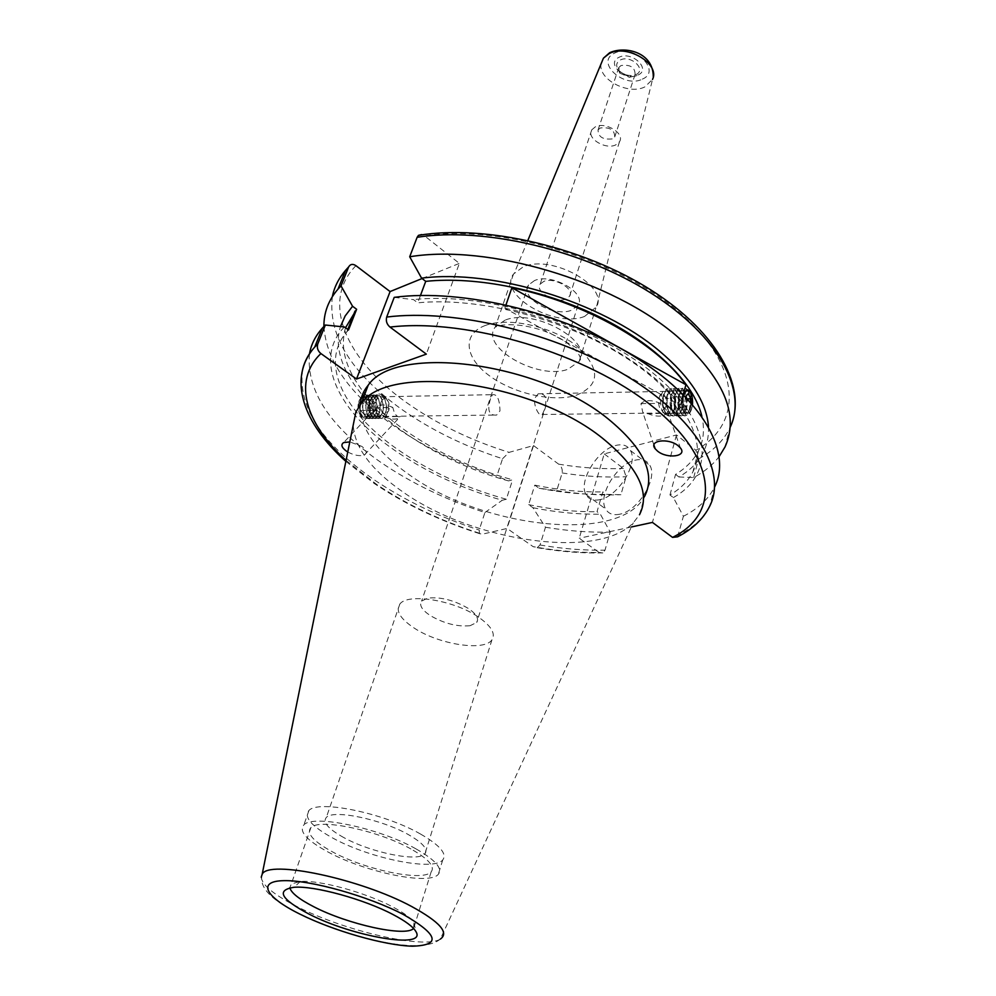<?xml version="1.0" encoding="UTF-8"?>
<svg xmlns="http://www.w3.org/2000/svg" width="996" height="996" viewBox="0 0 996 996"><rect width="100%" height="100%" fill="white"/><g stroke="black" fill="none" stroke-linecap="round" stroke-linejoin="round"><path stroke-width="0.75" stroke-dasharray="4.98 3.74" d="M490.53 398.711C486.982 410.315 489.024 415.755 496.668 415.033L499.967 410.9C499.681 399.384 497.191 393.98 492.485 394.677L490.53 398.711M470.1 625.7C457.363 626.932 444.079 623.546 430.247 615.553C421.893 609.938 419.005 605.12 421.607 601.111L427.62 598.135C440.518 596.704 454.076 600.14 468.294 608.432C476.312 613.934 479.113 618.616 476.711 622.475L470.1 625.7M534.553 280.536L528.515 284.968C519.028 297.381 553.602 317.575 571.393 310.279L577.979 305.448C587.179 293.148 552.058 272.817 534.553 280.536M543.841 281.395L540.181 284.097C534.566 291.492 555.17 303.531 565.716 299.111L569.575 296.26C575.09 288.915 554.299 276.813 543.841 281.395M620.994 65.562L618.802 67.491L619.724 73.131L629.323 77.277L632.796 76.518L635.062 74.526C635.112 67.33 630.431 64.342 620.994 65.562M600.289 127.998L598.086 129.853C598.086 136.888 602.866 139.888 612.465 138.88L614.731 136.962C614.681 129.941 609.876 126.94 600.289 127.998M595.396 126.791L591.761 129.841C586.046 138.021 605.369 150.11 615.702 144.918L619.524 141.706C625.127 133.576 605.63 121.45 595.396 126.791M584.552 316.442L596.529 306.805C608.83 285.902 551.298 254.08 523.236 266.828L513.513 274.024C497.527 294.841 554.772 328.431 584.552 316.442M619.724 514.21C613.075 515.542 608.382 513.787 605.618 508.944C597.513 495.796 616.86 463.999 635.149 460.202C642.109 458.583 647.027 460.351 649.927 465.505C658.007 478.628 637.95 511.097 619.724 514.21M599.966 499.643C593.355 501.05 588.698 499.332 585.997 494.514C578.066 481.442 597.637 449.42 615.864 445.436C622.799 443.743 627.679 445.461 630.518 450.59C638.424 463.65 618.13 496.344 599.966 499.643M647.5 413.465C656.389 417.1 662.863 417.025 666.922 413.228C668.764 414.311 668.914 413.614 667.382 411.124L660.473 403.355C651.421 399.67 644.91 399.77 640.951 403.654L642.769 412.282L644.798 413.776L666.922 413.228M392.798 407.426C386.797 404.824 381.929 404.276 378.206 405.795L376.426 407.688C372.89 412.232 373.562 415.332 378.443 416.975L400.454 416.453C398.226 417.585 396.109 416.067 394.092 411.871L392.798 407.426L376.426 407.688M347.766 451.997C354.439 455.496 360.004 456.467 364.486 454.886C367.512 452.881 366.615 450.043 361.797 446.37L349.808 441.913M477.956 616.761C453.516 600.015 407.439 592.807 399.807 604.136C395.375 610.822 400.268 618.852 414.461 628.239C439.273 644.624 484.542 651.621 491.962 639.781C495.834 633.518 491.165 625.849 477.956 616.761M343.794 837.574C328.244 828.933 322.43 822.223 326.339 817.417C333.1 809.262 381.493 819.21 408.335 834.573C422.839 842.902 428.367 849.314 424.919 853.833C418.283 862.324 370.948 852.638 343.794 837.574M413.577 928.459L413.987 922.894C411.36 918.324 404.214 912.971 392.549 906.821C365.607 892.478 319.206 879.804 300.306 881.497L291.318 883.925L289.824 887.772M410.925 848.966C378.169 830.403 319.056 818.04 310.901 827.614C306.146 833.328 313.329 841.408 332.465 851.866C365.644 869.994 423.163 881.958 431.144 871.898C435.24 866.607 428.504 858.963 410.925 848.966M415.805 848.779C379.227 828 313.055 814.155 303.917 824.825C298.551 831.249 306.606 840.313 328.095 852.028C365.208 872.259 429.401 885.618 438.315 874.326C442.859 868.45 435.352 859.934 415.805 848.779M420.474 834.013C384.12 813.085 318.16 799.514 308.934 810.495C303.519 817.094 311.487 826.294 332.838 838.084C369.74 858.452 433.758 871.55 442.747 859.934C447.329 853.871 439.896 845.243 420.474 834.013M360.079 404.924C360.004 428.392 376.476 451.711 409.481 474.905C483.508 528.44 620.085 543.928 644.649 496.282L639.469 514.783L633.257 522.888C597.401 560.213 472.901 541.488 403.318 492.236C371.284 470.037 354.588 447.665 353.219 425.093M323.899 326.476C326.29 361.187 349.745 394.404 394.254 426.114C424.308 447.117 458.496 463.812 496.83 476.213L508.508 480.894C410.128 454.114 323.314 381.306 340.47 326.564M369.304 412.668C370.823 401.625 368.346 396.458 361.884 397.155L359.195 401.039C357.166 412.107 359.568 417.299 366.404 416.614L369.304 412.668M345.525 327.784C339.748 347.99 345.774 369.429 363.602 392.113M364.947 393.794C375.48 406.654 388.826 418.806 404.986 430.272C436.285 452.084 472.154 468.606 512.591 479.823L508.508 480.894M348.513 329.962L346.894 331.755C318.944 363.552 344.355 412.792 397.964 449.682C429.537 471.394 465.655 487.928 506.329 499.257L512.591 479.823M344.404 326.962C312.458 359.593 338.515 411.821 395.014 450.565C426.288 472.079 462.032 488.65 502.233 500.278L506.329 499.257M309.432 354.041C306.32 390.88 330.162 427.023 380.97 462.455C411.51 483.272 446.171 499.955 484.928 512.504L479.176 530.046L479.574 533.644L482.388 534.167L507.064 528.44L533.134 546.642C556.154 550.8 578.153 552.743 599.106 552.469L579.224 538.251L604.211 453.877L676.496 434.941L695.855 450.229C743.116 424.084 742.406 365.881 679.322 312.308C616.798 258.624 501.025 224.112 424.557 235.89L459.355 263.38L426.338 354.128M640.951 403.654L660.473 403.355M692.357 398.475L691.66 408.31L689.481 412.68C684.327 413.415 682.31 407.625 683.43 395.312L685.783 391.005M544.177 410.302L542.31 414.473C540.492 418.569 532.723 406.256 535.014 397.927L538.189 393.806C545.733 393.047 547.738 398.537 544.177 410.302M677.591 536.819L683.405 516.264L673.358 497.564L669.959 494.987C680.48 488.787 688.112 481.093 692.88 471.892C708.754 441.427 683.928 394.615 624.504 356.817C565.255 319.019 478.665 296.684 417.722 302.821L420.461 295.476M669.959 494.987L675.562 474.382C686.057 468.033 693.702 460.177 698.495 450.815C703.637 440.606 704.77 429.114 701.881 416.353M504.86 308.2C578.066 323.115 650.911 364.275 680.293 405.135L504.86 308.2L506.005 304.851M683.231 394.516L680.293 405.135M631.352 526.984L579.224 538.251M683.405 516.264C698.134 508.807 708.567 499.008 714.68 486.882L709.687 506.217C703.599 518.157 693.179 527.755 678.413 535.014M484.928 512.504L502.233 500.278M394.217 297.356L413.539 299.634L417.722 302.821M673.358 497.564C715.975 473.959 712.85 421.706 652.99 373.064C593.616 324.335 485.936 291.467 413.539 299.634M675.562 474.382L678.923 476.984C699.404 464.945 709.264 448.175 708.492 426.674M678.923 476.984L693.702 477.532C704.409 471.805 712.924 464.771 719.237 456.454M332.353 296.621C327.933 335.079 350.692 372.404 400.653 408.621C430.471 429.699 464.435 446.407 502.557 458.733L496.83 476.213M693.702 477.532L698.644 458.907L695.855 450.229M502.557 458.733L509.081 452.358L533.532 445.561L558.669 464.161C561.483 466.302 562.653 469.24 562.167 472.951L556.739 490.605L539.035 488.227L534.79 485.152L528.639 504.661L532.935 507.723L545.472 527.258L540.006 544.999L537.168 547.713L533.134 546.642M422.08 278.544L459.355 263.38M604.211 453.877L623.384 468.419L626.073 476.735L620.919 494.713L606.166 494.327L602.829 491.862L597.015 511.72L600.364 514.185L610.187 532.076L604.995 550.153L602.978 552.905L599.106 552.469M545.472 527.258C568.031 531.005 589.607 532.611 610.187 532.076M532.935 507.723C556.428 512.38 578.913 514.534 600.364 514.185M528.639 504.661C552.456 509.641 575.24 511.994 597.015 511.72M534.79 485.152C558.47 490.044 581.154 492.285 602.829 491.862M539.035 488.227C562.416 492.796 584.789 494.825 606.166 494.327M556.739 490.605C579.099 494.165 600.488 495.535 620.919 494.713M676.496 434.941L652.442 522.414M533.532 445.561L507.064 528.44M384.145 416.639C390.133 419.241 394.989 419.789 398.711 418.258L400.454 416.453M665.465 407.576C668.366 399.471 662.589 388.179 659.613 396.259L659.402 396.856C657.983 403.915 658.916 408.597 662.191 410.9L665.465 407.576M669.449 392.1L667.619 389.909C665.453 388.589 663.573 389.735 662.004 393.358L661.693 394.229C659.937 400.878 660.323 406.903 662.85 412.319L665.789 414.959C667.781 415.208 669.374 413.564 670.594 410.028L670.918 408.895C672.238 402.558 671.752 396.956 669.449 392.1M664.282 411.037L665.814 412.867C668.167 414.199 670.009 412.581 671.341 408.049C672.499 402.496 672.076 397.591 670.059 393.333L668.453 391.416C666.1 390.121 664.257 391.777 662.938 396.383C661.805 401.961 662.265 406.854 664.282 411.037M673.719 410.676C675.574 403.542 675.151 397.031 672.474 391.167C670.644 388.091 668.677 387.394 666.585 389.087L663.635 394.939C662.24 401.886 662.801 407.974 665.316 413.178L667.22 415.457L671.13 415.195L673.719 410.676M672.835 391.167L670.831 388.764L666.947 389.075L664.419 393.482C662.527 400.716 662.95 407.277 665.689 413.178C667.507 416.166 669.449 416.838 671.503 415.195L674.429 409.493C675.873 402.583 675.35 396.47 672.835 391.167M668.129 410.987L669.673 412.842C672.001 414.137 673.831 412.531 675.151 408.036C676.321 402.471 675.898 397.541 673.881 393.258L672.263 391.328C669.935 390.059 668.104 391.714 666.785 396.271C665.652 401.874 666.1 406.779 668.129 410.987M677.529 410.626C679.384 403.48 678.973 396.968 676.296 391.104C674.479 388.017 672.512 387.32 670.42 389L667.494 394.814C666.087 401.786 666.648 407.887 669.163 413.128L671.092 415.432L674.952 415.158L677.529 410.626M676.67 391.092L674.641 388.664L670.794 389L668.279 393.408C666.386 400.653 666.81 407.227 669.536 413.128C671.354 416.116 673.284 416.801 675.325 415.145L678.226 409.493C679.695 402.571 679.172 396.433 676.67 391.092M671.976 410.937L673.545 412.805C675.848 414.075 677.654 412.481 678.973 408.036C680.144 402.446 679.72 397.491 677.703 393.196L676.072 391.241C673.769 389.996 671.964 391.64 670.657 396.159C669.511 401.774 669.947 406.704 671.976 410.937M681.364 410.576C683.206 403.417 682.795 396.906 680.131 391.03C678.313 387.942 676.359 387.245 674.28 388.926L671.379 394.69C669.947 401.687 670.495 407.812 673.022 413.091L674.964 415.407L678.799 415.108L681.364 410.576M680.505 391.017L678.45 388.565L674.653 388.926L672.138 393.345C670.246 400.591 670.669 407.177 673.396 413.079C675.201 416.079 677.131 416.751 679.172 415.108L682.048 409.505C683.517 402.546 683.007 396.396 680.505 391.017M675.836 410.887L677.417 412.78C679.695 414.012 681.488 412.431 682.795 408.024C683.978 402.421 683.567 397.454 681.55 393.121L679.895 391.154C677.616 389.946 675.823 391.577 674.529 396.047C673.371 401.674 673.806 406.629 675.836 410.887M685.198 410.539C687.041 403.368 686.63 396.831 683.966 390.955C682.16 387.867 680.218 387.17 678.139 388.851L675.263 394.565C673.819 401.575 674.367 407.738 676.882 413.041L678.849 415.382L682.646 415.071L685.198 410.539M684.339 390.942L682.272 388.477L678.513 388.851L676.01 393.271C674.13 400.529 674.541 407.115 677.255 413.029C679.06 416.029 680.978 416.714 683.019 415.058L685.87 409.505C687.365 402.533 686.854 396.346 684.339 390.942M679.708 410.838L681.301 412.742C683.555 413.95 685.335 412.381 686.63 408.011C687.825 402.396 687.414 397.404 685.397 393.047L683.729 391.067C681.476 389.884 679.708 391.503 678.413 395.935C677.243 401.575 677.678 406.555 679.708 410.838M689.058 410.489C690.888 403.305 690.477 396.769 687.825 390.88C686.02 387.793 684.078 387.083 682.011 388.776L679.148 394.441C677.703 401.475 678.239 407.65 680.754 412.991L682.746 415.357L686.505 415.021L689.058 410.489M688.199 390.868L686.107 388.378L682.385 388.776L679.882 393.196C678.015 400.467 678.425 407.065 681.14 412.991C682.932 415.992 684.85 416.664 686.879 415.021L689.705 409.505C691.212 402.521 690.701 396.308 688.199 390.868M683.58 410.788L685.198 412.718C687.427 413.9 689.182 412.319 690.477 408.011C691.685 402.372 691.274 397.354 689.257 392.984L687.576 390.98C685.348 389.822 683.592 391.428 682.31 395.823C681.127 401.488 681.55 406.48 683.58 410.788M690.353 392.001L692.096 406.841L691.448 409.53C689.991 413.701 688.136 415.158 685.858 413.9L684.065 411.759C681.812 406.978 681.339 401.425 682.646 395.138L682.945 394.08C684.688 389.374 686.817 388.179 689.319 390.494L690.353 392.001M683.916 395.2C680.318 406.53 688.361 420.362 691.685 408.771L692.506 404.451M690.813 402.533L690.614 406.816L687.489 409.866L684.725 404.886L685.31 396.632M687.489 409.866L677.903 409.991L681.052 406.941L681.438 398.96L687.452 398.873M681.052 406.941L690.614 406.816M677.903 409.991L675.114 405.023L684.725 404.886M675.114 405.023L675.512 396.993L685.111 396.831M681.438 398.96L678.674 393.98L675.512 396.993M678.674 393.98L688.261 393.806M380.895 402.558C382.178 399.147 383.958 397.977 386.224 399.047C389.075 401.513 389.934 405.322 388.826 410.452L388.801 410.526C383.373 416.726 380.733 414.075 380.895 402.558M384.979 396.52C388.266 400.641 389.137 405.907 387.593 412.319L387.569 412.431C385.29 418.195 382.29 419.64 378.542 416.739L376.924 414.498L375.081 406.48C376.04 397.79 378.928 394.889 383.734 397.79L384.991 399.496L386.722 407.09C385.689 415.494 382.813 418.295 378.107 415.481L376.687 413.527L375.081 406.505L375.915 400.728C377.82 395.711 380.435 393.993 383.784 395.574L384.979 396.52M373.127 400.243L376.725 394.802L378.978 393.968L381.281 394.428L384.543 397.802L386.697 407.227L385.813 412.966L382.153 418.507L375.99 417.648C372.33 413.141 371.371 407.339 373.127 400.243M382.688 395.698C386.286 400.218 387.22 405.97 385.502 412.966L381.841 418.507L375.679 417.66L373.861 415.133L371.906 406.642L372.815 400.255L376.413 394.802L382.688 395.698M374.944 415.519L373.475 413.489L371.906 406.667C372.828 397.89 375.729 394.951 380.584 397.852L381.879 399.62L383.572 407.053C382.564 415.506 379.688 418.332 374.944 415.519M369.952 400.305L373.55 394.864L379.837 395.748L381.443 397.939L383.547 407.165L382.663 413.004L379.003 418.544L372.828 417.685C369.155 413.178 368.196 407.389 369.952 400.305M379.526 395.761C383.136 400.28 384.083 406.019 382.352 413.004L378.692 418.544L372.516 417.698L370.649 415.071L368.744 406.829C369.628 397.989 372.529 395.014 377.434 397.914L378.766 399.745L380.422 407.003C379.451 415.506 376.563 418.37 371.782 415.556L370.275 413.44L368.744 406.829L369.653 400.305L373.251 394.864L379.526 395.761M366.789 400.355L370.4 394.926L376.687 395.81L378.343 398.089L380.41 407.09L379.513 413.041L375.853 418.581L369.665 417.722C365.993 413.228 365.034 407.439 366.789 400.355M376.388 395.823C379.999 400.33 380.933 406.069 379.215 413.054L375.542 418.581L369.354 417.735L367.424 414.996L365.582 407.015C366.441 398.089 369.342 395.076 374.284 397.977L375.666 399.882L377.285 406.941C376.339 415.519 373.45 418.395 368.632 415.606L367.076 413.402L365.582 406.99L366.491 400.367L370.089 394.926L376.388 395.823M363.64 400.417L367.25 394.976L373.55 395.873L375.255 398.238L377.272 407.015L376.376 413.091L372.703 418.619L366.516 417.76C362.83 413.265 361.872 407.476 363.64 400.417M373.239 395.885C376.862 400.392 377.808 406.119 376.077 413.091L372.404 418.619L366.204 417.772L364.225 414.934L362.432 407.215L363.328 400.417L366.939 394.989L373.239 395.885M365.482 415.643L363.876 413.352L362.432 407.152C363.254 398.188 366.155 395.151 371.147 398.026L372.566 400.006L374.147 406.891C373.239 415.519 370.35 418.432 365.482 415.643M364.586 394.752L370.412 395.935L372.18 398.388L374.147 406.928L373.251 413.128L369.578 418.656L363.366 417.797C359.68 413.303 358.722 407.526 360.49 400.467L364.1 395.039L360.179 400.479L359.282 407.401L361.013 414.859L363.067 417.81L369.267 418.656L372.94 413.141C374.683 406.169 373.737 400.442 370.114 395.947L364.648 394.578M362.345 415.681L360.689 413.303L359.295 407.314C360.079 398.288 362.98 395.213 368.022 398.089L369.479 400.143L371.022 406.829C370.139 415.519 367.25 418.469 362.345 415.681M361.722 396.582L358.809 401.201C357.24 407.489 358.099 412.643 361.386 416.652C365.046 419.453 367.997 418.059 370.226 412.493L371.022 406.841L369.317 399.421L367.686 397.143L362.706 395.972M358.859 401.774C362.307 390.233 373.014 400.99 369.143 411.946C365.793 423.487 354.937 412.904 358.859 401.774M363.938 399.595L367.611 403.255L367.698 410.514L364.1 414.162L360.403 410.526L360.315 403.218L363.938 399.595L371.72 399.458L368.109 403.094L360.315 403.218M360.403 410.526L368.196 410.414L368.109 403.094M368.196 410.414L371.882 414.062L364.1 414.162M371.882 414.062L375.467 410.414L367.698 410.514M371.72 399.458L375.38 403.131L375.467 410.414M375.38 403.131L367.611 403.255M635.934 74.576C647.176 69.832 630.754 54.431 620.296 60.021C616.163 62.487 615.603 65.836 618.616 70.094C621.853 73.679 626.086 75.509 631.327 75.584L635.934 74.576M637.975 75.049C651.683 69.297 631.701 50.497 618.939 57.332C605.481 63.346 625.388 81.672 637.975 75.049M504.997 320.177L495.249 327.024C479.412 347.006 537.865 380.484 567.845 369.304L579.162 361.411C594.263 341.74 534.167 307.826 504.997 320.177M485.5 325.406C462.007 333.834 464.559 357.278 488.65 375.193C512.417 393.233 552.332 402.558 575.962 395.375C600.538 385.228 600.837 368.794 576.846 346.11C552.593 326.539 508.62 316.691 485.5 325.406M601.074 63.856C597.974 79.443 628.601 95.404 644.885 86.876L652.529 79.431L596.529 306.805M642.345 79.132C662.539 70.791 633.219 43.077 614.482 53.174C594.849 62.063 623.969 88.756 642.345 79.132M261.226 877.19C262.048 885.046 273.975 894.831 296.982 906.547C344.392 930.949 424.172 949.537 440.319 939.104L633.257 522.888M355.921 265.671C319.99 302.323 346.757 360.353 406.244 402.372C436.248 423.686 470.523 440.344 509.081 452.358M302.684 369.155C297.431 406.393 321.372 443.357 374.533 480.035C405.322 500.764 440.207 517.434 479.176 530.046M346.06 460.389L376.388 484.23C407.513 505.134 442.847 521.78 482.388 534.167M698.644 458.907C713.31 450.877 723.743 440.506 729.956 427.794L725.001 446.98M558.669 464.161C581.203 467.908 602.767 469.328 623.384 468.419M540.006 544.999C562.678 548.833 584.341 550.551 604.995 550.153M562.167 472.951C584.428 476.424 605.73 477.682 626.073 476.735M528.515 284.968L421.607 601.111M629.323 77.277L631.327 75.584C626.098 75.385 621.865 73.555 618.616 70.094L619.724 73.131M618.802 67.491L598.086 129.853M591.761 129.841L540.181 284.097M513.513 274.024L495.249 327.024L502.158 325.144C522.464 322.903 547.576 329.975 564.533 341.08C581.863 353.891 581.564 359.295 579.162 361.411L595.845 308.125M653.276 76.841L652.529 79.431M585.997 494.514L605.618 508.944M667.382 411.124L680.393 447.939M378.206 405.795L343.682 442.573M399.807 604.136L326.339 817.417M300.306 881.497L294.106 887.274M310.901 827.614L291.318 883.925M308.934 810.495L303.917 824.825M440.319 939.104C419.69 956.608 343.931 935.804 297.269 912.597C270.451 899.537 258.748 886.776 262.16 874.314M347.791 329.439L346.894 331.755M345.861 461.372L374.322 483.533C405.31 504.424 440.394 521.132 479.574 533.644M542.31 414.473L689.481 412.68M366.404 416.614L496.668 415.033M363.689 397.118L492.485 394.677M698.495 450.815L692.88 471.892M538.189 393.806L685.771 391.005M537.168 547.713C560.076 551.647 582.013 553.378 602.978 552.905M442.747 859.934L438.315 874.326M431.144 871.898L413.639 928.409M413.987 922.894L415.892 931.546M491.962 639.781L424.919 853.833M364.486 454.886L398.711 418.258M653.961 445.2L642.769 412.282M630.518 450.59L649.927 465.505M527.855 240.422L514.434 272.792M619.524 141.706L569.575 296.26M635.062 74.526L614.731 136.962M577.979 305.448L476.711 622.475M659.613 396.259L662.004 393.358M665.814 412.867L667.22 415.457M671.341 408.049L670.918 408.895M669.673 412.842L671.092 415.432M675.151 408.036L674.429 409.493M673.545 412.805L674.964 415.407M678.973 408.036L678.226 409.493M677.417 412.78L678.849 415.382M682.795 408.024L682.048 409.505M681.301 412.742L682.746 415.357M686.63 408.011L685.87 409.505M685.198 412.718L685.858 413.9M690.477 408.011L689.705 409.505M689.568 391.117L689.319 390.494M687.576 390.98L686.107 388.378M682.31 395.823L682.646 395.138M683.729 391.067L682.272 388.477M678.413 395.935L679.148 394.441M679.895 391.154L678.45 388.565M674.529 396.047L675.263 394.565M676.072 391.241L674.641 388.664M670.657 396.159L671.379 394.69M672.263 391.328L670.831 388.764M666.785 396.271L667.494 394.814M668.453 391.416L667.619 389.909M662.938 396.383L663.635 394.939M662.191 410.9L665.789 414.959M386.224 399.047L383.784 395.574M388.826 410.452L387.593 412.319M376.687 413.527L376.924 414.498M373.475 413.489L373.861 415.133M370.275 413.44L370.649 415.071M367.076 413.402L367.424 414.996M363.876 413.352L364.225 414.934M360.689 413.303L361.013 414.859M369.479 400.143L369.317 399.421M372.566 400.006L372.18 398.388M375.666 399.882L375.255 398.238M378.766 399.745L378.343 398.089M381.879 399.62L381.443 397.939M384.991 399.496L384.543 397.802"/><path stroke-width="1.49" d="M657.522 451.101C667.22 459.218 687.638 456.517 680.393 447.939L678.226 445.81C668.515 437.63 648.184 440.357 655.181 448.773L657.522 451.101M349.808 441.913L343.682 442.573C340.632 444.614 341.541 447.478 346.421 451.138L347.766 451.997M392.934 914.49C364.05 899.189 314.25 885.556 294.106 887.274C275.842 890.113 280.748 899.015 308.835 913.992C352.385 936.701 427.446 949.686 415.892 931.546C413.091 926.741 405.447 921.051 392.934 914.49M289.824 887.772C291.28 892.989 299.286 899.313 313.827 906.758C347.691 924.363 405.671 937.236 413.577 928.459M644.649 496.282C655.878 473.984 643.727 448.2 608.183 418.93C538.375 361.697 395.661 343.869 368.196 385.215C363.291 391.104 360.589 397.678 360.079 404.924M639.469 514.783C650.637 492.833 638.299 467.298 602.443 438.178C532.013 381.219 388.552 362.756 361.299 403.43L355.858 412.058L353.219 425.093M631.352 526.984L652.442 522.414L672.549 537.379C720.17 514.073 718.303 459.032 652.48 406.455C587.229 353.792 467.709 317.861 389.984 327.074L426.338 354.128L356.518 379.028L390.083 291.567L355.921 265.671C352.796 263.629 350.368 264.052 348.637 266.928L341.03 285.902L337.993 289.126C328.456 300.207 323.762 312.657 323.899 326.476M708.492 426.674C706.737 402.409 690.353 377.173 659.352 350.953C601.447 301.9 492.995 268.845 421.582 278.158L409.705 256.769L417.137 237.285L418.494 235.342L421.669 234.558M719.237 456.454L725.001 446.98C739.642 414.697 723.706 377.87 677.218 336.486C612.453 280.561 488.189 243.796 409.705 256.769M341.03 285.902L352.559 306.258L356.63 309.283L345.525 327.784M363.602 392.113L364.947 393.794M356.63 309.283L348.513 329.962L344.404 326.962L325.343 325.032L322.33 328.145C315.371 335.951 311.076 344.579 309.432 354.041M325.343 325.032L317.749 343.994C316.716 347.753 317.774 350.941 320.899 353.555C292.214 381.07 305.648 423.599 346.06 460.389M420.461 295.476L425.728 281.358L421.582 278.158M701.881 416.353C694.312 383.771 656.289 345.176 600.663 317.5C545.011 289.898 476.424 276.017 425.728 281.358M685.783 391.005C689.033 389.15 691.224 391.64 692.357 398.475M506.005 304.851L511.894 287.72C584.652 302.373 656.899 343.558 685.933 384.73L683.231 394.516M356.518 379.028L320.899 353.555M389.984 327.074C386.797 324.298 385.701 320.961 386.697 317.052L394.217 297.356C461.982 288.305 562.628 312.358 632.435 355.373C702.466 398.388 732.222 452.221 714.68 486.882M672.549 537.379L677.591 536.819C692.693 529.1 703.4 518.891 709.687 506.217C727.13 472.116 696.988 418.768 626.372 375.828C555.992 332.876 454.699 308.499 386.697 317.052M352.559 306.258L345.164 315.956L340.47 326.564M390.083 291.567L422.08 278.544M685.933 384.73L511.894 287.72M692.506 404.451C692.843 398.724 691.934 394.441 689.755 391.602C687.501 389.523 685.597 390.594 684.028 394.839L683.916 395.2M687.452 398.873L691 398.811L688.261 393.806L685.31 396.632M691 398.811L690.813 402.533M363.801 395.051L364.648 394.578M362.706 395.972L361.722 396.582M652.529 79.431C660.522 63.931 626.77 43.687 609.104 53.635L603.427 58.179L601.074 63.856M440.319 939.104C449.358 932.829 439.883 922.01 411.896 906.634C360.527 878.709 268.011 859.361 262.16 874.314L261.226 877.19M299.559 913.942C333.137 930.762 384.344 945.478 412.444 946.2C441.353 945.279 438.365 934.734 403.48 914.552C368.669 896.276 310.565 879.916 283.773 880.663C256.445 881.136 265.633 897.135 299.559 913.942M348.563 267.115L345.512 270.389C338.665 278.357 334.27 287.109 332.353 296.621M317.749 343.994L314.736 347.056C308.66 353.767 304.651 361.137 302.684 369.155M418.494 235.342C485.998 224.237 583.88 247.145 651.471 290.346C719.212 333.498 748.096 389.61 729.956 427.794C747.747 391.465 719.187 336.262 650.911 293.048C582.847 249.822 484.18 226.752 417.137 237.285M527.855 240.422L603.427 58.179L609.614 52.751C624.704 45.704 653.413 51.904 653.276 76.841M337.993 289.126L345.512 270.389L348.637 266.928M354.999 311.101L347.791 329.439M322.33 328.145L314.736 347.056C286.997 378.517 303.369 423.748 345.861 461.372M362.071 397.155L363.689 397.118M262.16 874.314L355.858 412.058M368.196 385.215L361.299 403.43M655.181 448.773L653.961 445.2"/></g></svg>
